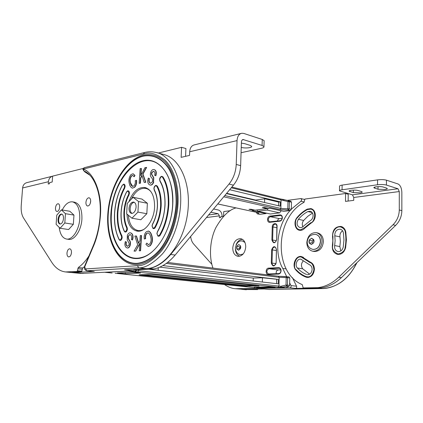 <?xml version="1.0" encoding="UTF-8"?>
<svg xmlns="http://www.w3.org/2000/svg" width="423" height="423" viewBox="0 0 423 423"><rect width="100%" height="100%" fill="white"/><g stroke="black" fill="none" stroke-linecap="round" stroke-linejoin="round"><path stroke-width="0.63" d="M224.444 284.536C228.298 287.111 231.92 288.502 235.31 288.708L289.966 287.82C290.939 287.518 291.273 286.773 290.971 285.583L296.555 286.207C296.877 287.407 296.544 288.142 295.555 288.428L318.593 288M235.31 288.708L243.447 289.364L264.253 288.988L268.933 289.469L264.164 288.988M236.029 207.92C229.197 209.634 222.514 216.137 215.984 227.426C210.12 239.027 208.687 256.026 212.97 268.087M290.062 210.58C276.378 225.559 274.289 254.308 282.776 268.446L286.683 276.616L278.54 276.267M289.66 282.839L290.971 285.583M304.259 202.046L300.965 201.226L291.32 209.142M300.965 201.226L301.736 199.804L300.965 198.561L287.349 200.375M245.747 246.958C244.975 253.076 242.363 256.195 237.916 256.322C234.569 255.46 232.851 252.679 232.761 247.984C233.538 241.834 236.187 238.731 240.703 238.672C243.96 239.561 245.636 242.321 245.747 246.958M268.304 208.37L267.072 210.067L257.813 211.257L270.397 214.001L279.645 212.869L281.184 210.776M267.072 210.067L279.645 212.869M257.813 211.257L256.782 209.977M282.776 268.446L286.165 268.912M296.555 286.207L292.415 277.631M297.311 217.856C294.958 219.193 294.006 228.637 299.521 229.715L300.822 229.784L304.671 227.595L310.709 222.741C314.416 222.937 317.176 210.099 310.778 209.105L307.352 209.591C303.592 211.579 300.245 214.334 297.311 217.856M306.067 276.594L307.881 276.896C310.857 276.843 312.861 274.432 313.903 269.663C313.395 265.327 312.084 262.969 309.974 262.583L301.239 257.031C294.963 255.466 292.621 268.489 296.211 269.705C299.035 272.846 302.318 275.14 306.067 276.594M332.816 245.25C331.817 248.708 333.414 251.563 337.617 253.811L338.828 253.879C342.804 252.594 344.904 250.453 345.126 247.466C346.067 242.316 346.125 237.25 345.295 232.275C345.173 230.001 343.666 228.235 340.774 226.977C334.99 225.776 331.748 233.988 332.943 236.399L332.816 245.25L332.409 245.176L332.843 240.835L332.531 236.563C332.494 229.853 335.302 226.479 340.964 226.432C343.555 227.135 345.179 229.033 345.818 232.127L346.411 239.778L345.649 247.561C344.338 252.33 341.652 254.609 337.58 254.387C333.625 253.181 331.902 250.115 332.409 245.176M343.402 232.904L343.947 239.957L343.238 247.127C342.387 250.226 340.637 251.701 337.988 251.553C335.434 250.765 334.323 248.777 334.651 245.578L335.143 240.645L334.783 235.78C334.757 231.434 336.576 229.245 340.235 229.203C341.932 229.652 342.99 230.889 343.402 232.904M342.588 230.831C340.568 232.227 339.695 234.231 339.97 236.843L340.335 241.665L339.849 246.561L340.774 250.955M306.654 274.479C303.132 273.131 300.044 270.979 297.39 268.034C294.498 265.131 297.147 258.379 300.88 259.183L309.382 264.703C311.143 265.475 312.052 267.05 312.121 269.419C311.714 272.856 310.138 274.601 307.384 274.659L308.118 274.675M298.411 219.31C301.171 216.005 304.322 213.425 307.859 211.569L310.228 211.23C312.058 211.807 313.009 213.292 313.089 215.682C312.935 218.019 311.973 219.706 310.202 220.743L303.545 226.109C302.471 227.32 301.266 227.812 299.939 227.59C296.74 225.94 296.232 223.18 298.411 219.31L303.64 220.457C302.149 222.493 301.879 224.608 302.836 226.802M280.787 269.842L278.191 269.959C276.573 270.397 275.939 271.64 276.277 273.676M282.13 218.358L279.471 218.665C278.408 218.887 277.742 219.674 277.467 221.023M303.391 260.838C301.086 263.355 300.848 266.004 302.678 268.779L309.631 274.162M312.507 213.086L307.807 216.29L303.64 220.457M361.406 191.508L362.199 191.968C362.257 192.333 361.533 192.624 360.036 192.84L353.353 192.608L349.128 191.159C348.547 190.223 355.547 189.71 358.027 190.519L361.406 191.508M386.564 188.082L387.294 188.531C387.346 188.928 386.548 189.245 384.904 189.483L378.003 189.245L373.884 187.759C373.276 186.755 380.763 186.168 383.238 187.04L386.564 188.082M310.175 262.059C312.893 263.243 314.305 265.665 314.411 269.329C313.792 274.622 311.365 277.319 307.13 277.419L305.972 277.128C302.165 275.653 298.834 273.321 295.968 270.128C291.521 265.633 295.619 255.243 301.382 256.502L310.175 262.059M307.278 209.11L310.968 208.587C313.771 209.48 315.235 211.77 315.357 215.444C315.124 219.056 313.633 221.663 310.889 223.254L305.004 227.981C303.349 229.837 301.504 230.593 299.468 230.26C294.857 229.567 293.403 221.626 297.089 217.501C300.066 213.927 303.46 211.13 307.278 209.11L308.034 209.295M311.339 209.242L312.274 209.11M399.28 191.55L399.28 209.935C399.143 215.751 397.065 220.69 393.036 224.756L338.717 277.25C332.383 283.241 325.456 286.709 317.943 287.656L303.169 287.92L302.271 284.631C273.152 272.809 274.802 217.898 303.915 202.379L304.972 199.048L345.58 193.501L345.491 201.396L353.723 200.354L353.75 197.478L352.444 194.839L339.495 190.873C339.405 190.429 340.261 190.07 342.059 189.795L377.543 184.761C381.075 184.359 384.036 184.46 386.432 185.068L397.99 188.748L399.28 191.55L353.75 197.478M386.432 185.068L386.448 180.172L397.995 183.957C400.332 185.158 401.617 187.96 401.845 192.359L401.85 210.654C401.718 216.439 399.645 221.356 395.627 225.401L341.419 277.615C335.095 283.579 328.174 287.027 320.666 287.963L305.866 288.216M300.853 230.329L300.108 229.837M341.107 227.051L342.27 226.897M338.945 254.45L337.919 253.863M301.805 257.121L302.72 256.914M308.504 277.403L307.262 276.88M345.58 193.501L348.224 194.247L348.15 201.057M320.666 287.963L317.943 287.656M342.059 189.795L342.117 185.11L377.57 179.87L377.543 184.761M386.448 180.172C384.052 179.553 381.097 179.452 377.57 179.87M342.117 185.11C340.319 185.396 339.463 185.771 339.553 186.231L339.495 190.699M223.55 216.306L220.732 216.666L220.7 217.565L219.357 217.734L219.426 215.862L206.45 217.533M211.87 264.338L193.671 244.045C192.005 242.136 191 239.614 190.657 236.473M255.08 289.152L241.644 289.321M223.571 216.285L223.741 211.558L230.318 210.675M257.919 289.105L257.528 289.591L243.822 289.512M246.334 289.76L242.39 289.406M213.573 208.994L218.294 209.972C220.721 210.818 221.99 212.959 222.101 216.396L222.101 216.491M210.866 212.246L218.152 213.715L219.426 215.862M239.867 256.201C237.129 255.243 235.643 252.827 235.41 248.962M236.055 244.891C237.477 241.284 239.635 239.455 242.532 239.397M244.864 242.236L242.654 241.068M240.438 248.682L238.583 250.247L236.827 248.957L236.922 246.117L238.773 244.547L240.534 245.821L240.438 248.682L238.583 250.247L236.827 248.957L236.6 247.561L236.922 246.117L238.773 244.547L240.534 245.821L240.766 247.228L240.438 248.682M240.502 254.646L242.961 254.223M240.528 245.927L238.773 244.547M240.158 248.914L239.719 248.597L239.772 247.011L236.922 246.117M239.772 247.011L240.518 246.382M239.719 248.597L236.827 248.957M316.282 232.655L317.641 232.93C321.295 233.982 323.22 236.864 323.415 241.57C322.575 248.201 319.476 251.5 314.125 251.474L312.761 251.236C308.97 250.226 306.987 247.318 306.812 242.511C307.669 235.812 310.826 232.528 316.282 232.655C319.941 233.708 321.866 236.594 322.062 241.311C321.216 247.957 318.117 251.267 312.761 251.236M312.967 249.411L313.046 249.422C317.372 249.454 319.873 246.789 320.549 241.433C320.396 237.62 318.842 235.294 315.886 234.448L315.828 234.437M313.676 242.786L311.423 244.536L309.245 243.125L309.303 239.978L311.54 238.223L313.734 239.619L313.676 242.786L311.423 244.536L309.245 243.125L308.933 241.581L309.303 239.978L311.54 238.223L313.734 239.619L314.051 241.173L313.676 242.786M313.083 243.246L312.29 242.739L312.322 240.983L313.57 240.01L311.54 238.223M312.322 240.983L309.303 239.978M312.29 242.739L309.245 243.125M123.659 184.137L122.21 185.343L123.659 184.137C124.632 184.179 125.113 184.962 125.108 186.485L124.6 188.33C120.841 195.236 118.593 203.389 117.864 212.78C117.488 222.133 118.831 229.8 121.882 235.77L122.189 237.52C121.776 239.725 120.973 240.661 119.772 240.322L119.133 239.286C120 240.56 120.841 239.968 121.655 237.515L121.401 236.05C118.318 230.001 116.965 222.244 117.34 212.78C118.08 203.267 120.354 195.019 124.156 188.029L124.579 186.49C124.039 184.296 123.262 183.968 122.242 185.512C117.996 193.343 115.458 202.575 114.628 213.208C114.194 223.793 115.696 232.486 119.133 239.286M127.926 190.831C127.656 190.704 127.159 191.122 126.445 192.095L127.926 190.831C128.936 190.873 129.433 191.672 129.422 193.226L128.941 195.024C126.435 199.804 124.938 205.377 124.462 211.743C124.209 218.078 125.097 223.312 127.117 227.447L127.402 229.15C126.985 231.381 126.16 232.327 124.928 231.984L124.283 230.916C125.171 232.227 126.033 231.635 126.868 229.139L126.63 227.717C124.574 223.513 123.675 218.183 123.934 211.738C124.42 205.266 125.938 199.593 128.492 194.728L128.893 193.226C128.328 190.985 127.524 190.662 126.482 192.259C123.505 197.959 121.729 204.6 121.158 212.177C120.851 219.722 121.893 225.967 124.283 230.916M153.914 188.494C154.094 186.786 154.792 185.745 156.013 185.369L157.324 186.088L156.748 186.263C155.447 185.332 154.543 186.057 154.03 188.447L154.458 190.181C156.663 194.342 157.668 199.767 157.462 206.456C156.981 213.335 155.347 219.304 152.566 224.375L152.132 225.945C152.766 228.367 153.66 228.764 154.807 227.135C158.102 221.166 160.037 214.107 160.608 205.959C160.835 197.879 159.593 191.381 156.864 186.458L156.822 186.374M152.095 226.03L153.047 228.515C154.131 228.764 154.876 228.409 155.289 227.447C158.636 221.393 160.597 214.228 161.179 205.964C161.412 197.763 160.143 191.164 157.372 186.178L157.324 186.088M156.959 233.596L157.953 236.14C159.022 236.394 159.767 236.066 160.185 235.146C165.107 226.754 167.989 216.624 168.835 204.758C169.11 193.004 167.185 183.751 163.056 176.988L162.554 177.279C161.544 176.068 160.597 176.777 159.72 179.405L160.021 180.891C163.616 186.855 165.287 194.977 165.033 205.261C164.288 215.645 161.771 224.518 157.472 231.878L157.007 233.522C157.642 235.971 158.54 236.399 159.704 234.813C164.568 226.511 167.418 216.491 168.259 204.753C168.534 193.131 166.63 183.973 162.554 177.279M159.598 179.458C159.783 177.718 160.502 176.661 161.755 176.285L163.056 176.988M172.743 204.05C173.07 185.121 168.38 171.891 158.667 164.357C139.304 149.837 112.518 180.383 111.413 213.795C109.409 240.074 123.31 262.493 141.377 257.522C156.669 254.271 171.791 229.478 172.663 204.103M100.092 215.704C99.331 226.934 96.851 237.393 92.663 247.08L92.817 247.682L84.96 266.279L84.737 267.236L85.61 268.906L137.438 265.713C143.566 266.099 151.133 261.705 160.137 252.52C168.803 242.675 177.1 223.518 178.014 203.31C178.94 183.106 172.367 166.842 164.7 159.894C156.637 153.713 149.552 151.757 143.445 154.02L83.22 169.084L82.908 169.322L83.817 170.903M144.444 188.251L146.607 188.024M128.904 201.702C132.806 191.635 138.189 186.908 145.052 187.532C151.471 189.589 154.649 196.076 154.591 207C154.141 220.399 144.862 232.777 136.978 231.09C130.866 229.483 127.529 223.815 126.969 214.086M88.92 255.947C85.647 260.996 82.11 264.856 78.297 267.521L77.219 271.439L65.554 271.947L80.735 273.448L133.419 270.82L134.588 269.298M72.159 272.597L93.927 271.508M133.419 270.82L124.563 269.858L146.374 268.642C163.934 268.034 183.043 244.119 187.405 214.683C191.936 185.258 180.547 158.514 163.764 154.501L156.388 152.544M125.092 186.675L123.447 190.609M138.559 231.185L136.629 230.191M140.965 175.17L141.404 168.481L140.135 168.618L139.178 183.339L140.441 183.222L140.774 178.104L142.038 175.788M139.178 183.339L140.187 183.164L140.521 178.046L141.932 175.455L144.206 182.461L145.824 182.287L142.985 174.07L146.633 167.434L144.978 167.651L140.669 175.719L141.145 168.417M148.172 232.867L146.918 233.385C145.708 234.776 145.29 236.526 145.671 238.641L144.301 239.011C143.883 236.071 144.523 233.692 146.226 231.862L148.309 231.069C149.916 231.741 151.027 233.332 151.63 235.833L151.889 235.875C153.063 239.677 152.507 242.982 150.218 245.784L148.24 246.419M148.436 231.095L148.568 231.111C150.181 231.783 151.286 233.374 151.889 235.875M151.63 235.833C152.803 239.64 152.243 242.945 149.959 245.742L148.113 246.403L145.919 244.341L146.776 243.103L148.499 244.647M136.227 235.939L138.485 243.378L139.913 240.861L140.251 235.595L141.546 235.548L140.568 250.791L139.273 250.813L139.759 243.257L135.683 251.077L134.043 251.125L137.676 244.774L134.889 236.05L136.486 235.981L138.644 243.093M139.722 243.828L135.683 251.077M130.39 232.798L131.558 233.295C133.145 234.749 133.451 236.98 132.484 239.994L131.363 239.481C131.981 237.388 131.738 235.844 130.638 234.85L129.893 234.495L128.46 236.008C128.127 237.763 128.444 239.132 129.422 240.111C130.538 241.501 130.765 243.32 130.115 245.578C129.48 247.244 128.608 248.063 127.503 248.026L127.365 248.005M130.02 234.522L128.46 236.008M128.201 235.965C127.868 237.721 128.185 239.09 129.163 240.074C130.279 241.464 130.506 243.283 129.856 245.541C129.221 247.206 128.349 248.026 127.238 247.994L126.228 247.513C124.817 246.212 124.526 244.23 125.356 241.565L126.466 242.109C125.927 243.849 126.117 245.129 127.043 245.937L127.677 246.286M132.41 188.145L134.673 187.299C136.296 185.417 136.915 183.09 136.523 180.325L135.212 180.764C135.566 182.741 135.164 184.439 134.012 185.866L132.563 186.427C131.468 185.909 130.739 184.772 130.363 183.006L130.622 183.064C129.745 180.521 130.078 178.162 131.616 175.989L132.785 175.455M130.363 183.006C129.491 180.462 129.824 178.104 131.363 175.931L132.658 175.418L134.191 176.708L135 175.45L133.182 173.795M132.685 186.448L130.622 183.064M150.699 183.302L150.234 183.08C149.076 182.191 148.811 180.674 149.446 178.532L148.293 178.094C147.299 181.176 147.627 183.371 149.293 184.682L150.112 185.036C151.524 185.184 152.65 184.195 153.491 182.064L153.798 177.75L151.714 174.239L151.91 172.716L153.575 171.304M153.491 182.064L153.544 177.692L151.455 174.181L151.656 172.653L153.438 171.262L153.998 171.5C155.003 172.193 155.22 173.456 154.654 175.281L155.838 175.751C156.711 172.944 156.378 170.987 154.844 169.877L154.067 169.57M150.239 185.057L150.371 185.094C151.783 185.242 152.909 184.248 153.75 182.123M144.206 182.461L145.565 182.228L142.731 174.012L146.374 167.371M146.776 243.103L148.373 244.637L149.552 244.198C151.217 242.046 151.566 239.55 150.593 236.721C150.16 234.686 149.308 233.39 148.039 232.84L146.918 233.385M146.654 233.343C145.443 234.739 145.031 236.489 145.406 238.598L145.671 238.641M145.406 238.598L144.301 239.011M141.282 235.511L140.304 250.754L140.568 250.791M140.304 250.754L139.273 250.813M135.423 251.04L134.043 251.125M125.356 241.565L126.207 242.072C125.668 243.812 125.858 245.091 126.784 245.906L127.55 246.281L128.989 245.044L129.184 243.537L127.254 239.809L127.334 235.484C128.047 233.633 129.02 232.729 130.252 232.772L131.558 233.295M131.299 233.253C132.885 234.707 133.192 236.943 132.219 239.952M133.938 176.65L134.747 175.392L133.055 173.758L130.998 174.546C128.899 177.374 128.37 180.505 129.417 183.92C129.93 186.099 130.887 187.5 132.288 188.124L134.673 187.299M134.419 187.241C136.042 185.364 136.655 183.037 136.269 180.267M155.585 175.688C156.457 172.88 156.124 170.924 154.585 169.813L153.935 169.533C152.592 169.337 151.529 170.252 150.736 172.277C150.065 174.588 150.318 176.375 151.503 177.639C152.55 178.511 152.904 179.854 152.56 181.663L150.577 183.281L149.975 183.022C148.817 182.133 148.552 180.616 149.192 178.474L148.293 178.094M61.89 214.123C60.145 214.577 59.067 216.396 58.66 219.579C58.564 221.953 59.104 223.444 60.278 224.063M62.229 209.988C65.2 204.166 68.642 201.454 72.555 201.85C77.578 203.415 79.973 209.047 79.746 218.739C79.17 229.89 72.344 240.185 66.548 239.053C62.519 238.154 60.077 234.263 59.204 227.384M72.555 201.85L74.702 202.236C79.73 203.807 82.136 209.427 81.914 219.093C81.348 230.212 74.517 240.481 68.706 239.349L66.548 239.053M134.181 202.247C131.928 202.829 130.585 204.917 130.152 208.513C130.088 210.982 130.733 212.621 132.098 213.43M58.036 219.484C57.951 222.117 58.596 223.64 59.96 224.053C61.832 223.889 63.011 222.07 63.492 218.596C63.566 215.973 62.932 214.45 61.578 214.033C59.701 214.191 58.517 216.005 58.036 219.484M60.103 228.272L68.616 229.536L73.343 224.301L73.967 215.101L69.864 211.283L61.393 209.845L56.761 215.18L56.111 224.317L60.103 228.272L64.814 222.979L65.454 213.684L61.393 209.845M73.343 224.301L64.814 222.979M73.967 215.101L65.454 213.684M241.068 152.708L261.43 148.299C263.312 147.87 264.158 147.31 263.963 146.617L262.08 145.443L243.056 139.521C242.078 139.717 241.533 140.536 241.422 141.975L240.634 165.652C240.243 173.166 237.842 179.669 233.438 185.168L175.159 255.064C168.47 262.91 161.359 267.542 153.813 268.959L139.114 269.747M262.08 145.443L262.255 139.474L243.897 133.462L241.919 133.25C239.006 133.848 237.377 136.301 237.044 140.6L236.23 164.425C235.828 171.981 233.422 178.532 229.012 184.074L170.702 254.456C164.013 262.355 156.901 267.019 149.372 268.457L147.299 268.573M158.271 153.041L181.583 147.315L181.123 157.345L189.52 155.415L189.684 151.757C190.043 147.738 191.682 145.427 194.596 144.819L240.941 133.488M181.583 147.315L185.924 148.542L185.575 156.325M149.372 268.457L153.813 268.959M262.255 139.474L264.132 140.685L264.121 141.145M241.242 147.389C244.943 148.558 252.457 147.796 251.637 146.31L250.067 145.343L244.832 143.704L241.385 143.117M129.01 208.296C128.967 211.188 129.803 212.891 131.516 213.409C134.006 213.298 135.529 211.214 136.095 207.148C136.127 204.277 135.302 202.58 133.615 202.057C131.109 202.152 129.57 204.23 129.01 208.296M131.95 218.205L140.822 219.759L146.829 213.721L147.373 203.273L141.927 199.069L133.108 197.292L127.228 203.458L126.646 213.816L131.95 218.205L137.946 212.087L138.517 201.528L133.108 197.292M146.829 213.721L137.946 212.087M147.373 203.273L138.517 201.528M55.461 208.01C55.847 205.277 56.772 203.849 58.237 203.733C59.257 204.06 59.738 205.224 59.675 207.222C59.289 209.956 58.369 211.384 56.909 211.505C55.878 211.183 55.397 210.014 55.461 208.01M85.927 202.326C86.34 199.392 87.381 197.874 89.052 197.774C90.178 198.133 90.718 199.355 90.67 201.443C90.258 204.378 89.216 205.901 87.556 206.006C86.419 205.647 85.874 204.42 85.927 202.326M90.205 203.6L90.686 200.967M66.977 253.065C67.336 250.358 68.262 248.93 69.758 248.787C70.942 249.115 71.508 250.4 71.461 252.637C71.101 255.344 70.176 256.777 68.69 256.925C67.495 256.597 66.924 255.307 66.977 253.065M71.265 253.916L71.476 252.314M84.521 266.58L82.659 267.981L81.581 271.878L71.217 272.46L66.892 272.037M52.616 176.137C50.163 176.93 48.761 178.792 48.418 181.716L48.248 184.026L49.491 183.735L49.57 182.625L52.193 181.996L52.621 176.132L83.172 168.454M65.554 271.947C60.066 271.296 55.455 268.066 51.733 262.26L23.429 217.808C21.615 214.768 20.891 210.612 21.25 205.335L22.609 187.965C23.016 184.936 24.571 183.122 27.273 182.53L52.209 176.264M84.23 171.082L84.605 171.743L89.919 175.238M131.352 199.133C135.254 191.296 140.061 187.722 145.782 188.42C147.833 188.87 149.631 190.064 151.175 192.005M145.782 188.42L148.256 188.959M144.248 229.139C142.123 230.376 140.034 230.842 137.977 230.524C132.351 229.107 129.142 224.005 128.338 215.217M140.436 230.916L137.977 230.524M134.577 269.351L136.222 269.435M135.968 269.403L135.841 269.488C134.784 270.249 134.54 270.926 135.106 271.513L136.238 270.265L135.989 269.673M130.252 270.99L135.423 271.83L136.703 270.498L136.238 270.265M112.169 273.02L105.126 272.312M158.139 270.281L158.265 267.738M117.451 272.962L132.621 272.19L140.494 273.031L125.266 273.776L117.451 272.962M125.335 272.56L125.266 273.776M129.189 270.873L128.47 271.085L137.649 272.142L138.554 270.762L136.703 270.498M139.77 274.749L152.375 274.553L259.056 285.964L246.054 286.107L140.293 275.098L139.098 274.887L139.77 274.749M105.332 272.312L128.47 271.085M148.848 269.234L278.281 283.833L278.392 279.423L162.876 265.602M255.915 285.573L246.07 285.562L142.022 274.643M261.076 288.364L256.497 287.894L261.076 288.364L285.647 287.767L288.967 286.429L289.602 285.361L287.439 285.118L287.608 277.689L279.164 277.308L166.297 263.423M275.183 287.413L269.789 286.836L254.202 287.159L259.606 287.719L275.183 287.413M253.192 281.004L253.277 278.085L159.788 267.135M253.277 278.085L262.45 277.779L278.392 279.423M276.6 283.643L276.7 279.476M262.329 282.035L262.45 277.779M137.649 272.142L278.07 287.238L281.776 287.349L286.805 286.191L288.967 286.429M288.941 276.891L289.771 277.953L289.602 285.361M259.627 287.048L259.606 287.719M289.771 277.953L287.608 277.689L286.736 276.616L286.202 277.625L286.027 285.06L280.846 286.276L138.554 270.762L138.612 269.694M286.027 285.06L286.805 286.191L287.439 285.118L286.027 285.06M281.834 286.239L281.776 287.349L285.647 287.767M284.912 287.915L280.349 287.423L280.846 286.276M255.127 287.698L115.294 273.274M226.665 193.295L255.619 200.074L255.608 200.402M253.641 209.84L253.626 210.39L252.24 210.569L265.982 213.557L259.727 214.329L257.591 213.869C259.473 213.456 259.389 212.996 257.353 212.494L217.782 203.944M253.626 210.39L249.004 209.322L250.871 209.232L255.217 210.183L266.95 208.655L262.339 207.556L264.264 207.46L268.6 208.439L270.048 208.248L283.759 211.357L290.448 210.532L291.315 209.364L291.479 202.178L289.353 201.665L289.189 208.867L280.861 208.449L224.787 195.542M255.619 200.074L264.671 198.762L278.651 202.104L280.322 201.877L280.216 206.149L226.421 193.586M280.322 201.877L229.652 189.71M282.675 199.349L290.897 201.248L291.479 202.178M266.966 208.068L266.95 208.655M266.305 213.107L265.982 213.557M257.459 212.552L256.587 212.832L257.406 213.864L259.727 214.329M223.746 196.795L280 209.623L288.322 210.041L287.804 208.798L287.968 201.591L231.259 187.786M287.968 201.591L288.777 200.724L289.353 201.665L287.968 201.591M283.902 200.391L283.896 199.534L282.59 199.323L282.934 200.222M282.501 199.333L280.502 198.979L281.073 199.915L280.861 208.449L280 209.623M264.671 198.762L264.565 202.495M278.651 202.104L278.561 205.763M269.039 289.469L322.278 288.555L268.748 289.459M322.384 288.555L322.321 288.56C337.226 287.688 348.764 279.058 356.922 262.683M317.657 288.031L322.278 288.555C330.897 288.613 346.733 283.547 356.552 263.037M295.555 288.428L289.966 287.82M237.826 288.803L243.447 289.364M268.372 274.453L278.53 274.067C280.031 273.818 280.888 272.713 281.084 270.757C280.983 268.811 280.179 267.78 278.688 267.659L268.547 268.134C265.475 268.129 265.295 274.717 268.372 274.453L268.705 273.972L278.815 273.581M271.635 249.877L271.286 263.016C272.793 267.003 274.416 266.918 276.15 262.752L276.489 249.528C274.966 245.594 273.348 245.71 271.635 249.877L272.38 249.903C272.608 248.074 273.427 247.159 274.834 247.148C275.627 247.138 276.113 247.947 276.298 249.565L276.489 249.528M272.238 226.924L271.894 239.936C273.395 243.838 275.013 243.701 276.742 239.518L277.076 226.421C277.282 222.382 272.222 222.942 272.238 226.924L272.983 226.95C273.232 225.068 274.078 224.137 275.526 224.158C276.288 224.211 276.742 224.983 276.885 226.469M269.779 222.297L279.841 221.181C281.332 220.827 282.178 219.685 282.379 217.76C282.273 215.867 281.48 214.921 280 214.91L269.948 216.111C266.902 216.322 266.723 222.778 269.779 222.297L270.075 221.848L280.058 220.748M278.53 274.067L278.889 273.581M279.841 221.181L280.2 220.732M345.649 247.561L345.126 247.466M345.866 232.396L345.295 232.275M304.946 258.733L304.058 258.596M311.592 262.831L309.974 262.583M311.487 222.91L310.709 222.741M305.232 227.717L304.671 227.595M339.849 246.561L334.651 245.578M312.2 212.589L307.859 211.569M279.566 268.314L279.307 268.251C280.581 269.118 280.269 267.96 280.893 270.783M278.191 269.959L268.88 268.705L279.021 268.24L278.688 267.659M268.674 273.972L268.489 273.961C266.215 272.116 266.347 270.366 268.88 268.705L268.547 268.134M281.284 215.714L280.84 215.529C281.602 215.651 282.051 216.412 282.189 217.813C281.977 219.5 281.295 220.468 280.137 220.727M279.471 218.665L270.276 216.698L280.327 215.503L280 214.91M270.011 221.858L269.673 221.832C267.648 220.029 267.849 218.321 270.276 216.698L269.948 216.111M276.854 227.722L272.983 226.95L272.639 239.963C272.682 241.311 273.2 242.12 274.199 242.395C275.336 242.553 276.119 241.612 276.552 239.577L276.742 239.518M276.367 240.634L271.894 239.936M276.679 239.619L276.885 226.485M276.425 249.612L276.15 262.752M276.277 250.543L272.38 249.903L272.037 263.043C272.084 264.46 272.639 265.3 273.702 265.565C275.436 265.004 276.193 264.079 275.965 262.789L276.087 262.826M275.854 263.587L271.286 263.016M302.678 268.779L297.39 268.034M339.97 236.843L334.783 235.78M401.85 210.654L399.28 209.935M305.956 288.227L303.217 287.926M341.419 277.615L338.717 277.25M395.627 225.401L393.036 224.756M297.528 217.596L297.089 217.501M332.98 236.653L332.531 236.563M296.692 270.223L295.968 270.128M308.309 277.43L305.972 277.128M352.444 194.839L397.99 188.748M374.667 187.13L374.662 188.224M378.019 186.638L378.003 189.245M349.974 190.54L349.964 191.635M353.379 190.117L353.353 192.608M254.799 289.316L257.528 289.591M208.576 214.984L218.152 213.715M244.97 242.479L242.58 241.057C239.032 240.301 236.626 242.553 235.373 247.82M240.576 254.657L243.14 254.022M313.046 249.422L312.909 249.401C317.234 249.433 319.735 246.768 320.417 241.406C320.264 237.594 318.704 235.267 315.748 234.421C310.709 234.236 307.859 236.748 307.204 241.956M121.401 236.05L121.882 235.77M124.6 188.33L124.156 188.029M126.63 227.717L127.117 227.447M128.941 195.024L128.492 194.728M154.807 227.135L155.289 227.447M160.037 181.303L160.021 180.891M159.704 234.813L160.185 235.146M110.895 213.795C112.291 189.166 126.435 164.753 142.826 160.798C159.207 156.431 174.191 176.18 172.796 204.039C171.638 231.867 154.152 257.787 137.565 258.538C120.936 259.717 109.293 238.44 110.895 213.795M176.333 203.5C176.576 190.403 174.387 179.225 169.771 169.961C163.225 158.683 153.295 153.792 143.133 155.987C125.108 160.507 109.7 187.289 108.156 214.244C106.379 241.216 119.032 264.687 137.343 263.577C145.295 262.614 152.872 257.993 160.079 249.713C169.158 238.022 175.291 220.743 176.333 203.5M176.1 203.516C176.343 190.487 174.17 179.357 169.575 170.136C163.066 158.911 153.184 154.041 143.069 156.219C125.129 160.708 109.784 187.373 108.246 214.212C106.48 241.068 119.085 264.428 137.306 263.312C145.216 262.35 152.761 257.75 159.926 249.507C168.962 237.869 175.064 220.674 176.1 203.516M177.263 203.431C176.28 216.941 172.896 229.393 167.122 240.793C159.096 254.995 148.029 263.629 137.496 264.634C118.842 265.729 105.983 241.808 107.786 214.366C109.367 186.945 125.028 159.688 143.392 155.051C151.334 153.496 158.551 155.701 165.049 161.665C173.134 170.458 177.813 185.94 177.263 203.431M84.018 170.971L83.22 169.084C92.748 171.897 102.287 191.185 100.441 215.524C99.416 228.05 96.872 238.768 92.817 247.682M84.96 266.279L84.817 265.665L92.6 247.222M143.445 154.02L144.47 152.513C148.457 151.519 152.38 151.519 156.24 152.507C167 154.115 182.117 171.987 180.658 203.368C179.722 224.259 171.119 244.06 162.141 254.212C152.814 263.672 144.983 268.193 138.649 267.77L86.599 270.773L94.102 271.54M137.438 265.713L138.649 267.77L146.374 268.642M94.281 271.545L86.773 270.773L85.61 268.906M83.114 273.496L74.522 272.645M144.285 152.56L84.219 167.709L83.22 169.084M236.23 164.425L240.634 165.652M237.044 140.6L189.684 151.757M134.889 269.282L139.199 269.758M170.702 254.456L175.159 255.064M229.012 184.074L233.438 185.168M242.194 139.939L243.696 139.585M48.418 181.716L22.609 187.965M86.086 172.071L84.605 171.743M82.659 267.981L78.297 267.521M82.11 269.213L77.753 268.758M81.977 271.217L77.621 270.773M81.581 271.878L77.219 271.439M115.156 273.263L254.984 287.682M140.314 274.723L140.293 275.098M278.345 276.24L279.164 277.308L278.942 286.122L278.07 287.238M246.07 285.562L246.054 286.107M258.141 285.811L258.136 286.075M249.951 285.71L249.935 286.26M217.755 203.976L257.353 212.494M291.315 209.364L289.189 208.867L288.322 210.041L290.448 210.532M256.819 212.409L257.406 213.864M280.893 270.789C280.682 272.481 280 273.411 278.857 273.575L268.489 273.961M304.555 199.471L300.965 198.561M301.736 230.165L299.521 229.715M309.477 277.165L307.135 276.864M340.108 254.249L337.617 253.811M343.249 227.526L340.774 226.977M303.529 257.396L301.239 257.031M313.041 209.649L310.778 209.105M280.116 220.727L269.673 221.832M305.908 288.227L303.169 287.92M235.368 247.894C235.727 251.955 237.414 254.202 240.438 254.635M307.204 242.041C307.347 245.948 309.25 248.401 312.909 249.401M119.069 239.529C115.5 232.084 113.988 223.323 114.533 213.255C115.193 203.162 117.747 193.877 122.189 185.38M119.772 240.322L119.096 239.587M124.214 231.159C121.729 225.755 120.677 219.442 121.057 212.224C121.523 204.986 123.31 198.292 126.429 192.127M124.928 231.984L124.24 231.212M152.518 224.174C155.357 218.834 156.965 212.949 157.34 206.514C157.605 200.116 156.584 194.717 154.289 190.297M153.047 228.515L152.016 225.993L152.497 224.211M157.43 231.667C161.85 223.804 164.341 215.021 164.907 205.324C165.271 195.664 163.632 187.648 159.984 181.256M156.885 233.554L157.409 231.704M158.667 164.357C168.338 171.854 173.002 185.1 172.663 204.082M84.42 267.283L84.753 265.813M84.42 267.315C84.082 268.806 84.806 269.959 86.599 270.773M82.913 169.237L84.013 167.767M100.098 215.64C101.61 193.411 94.165 174.815 83.891 170.934M148.378 246.44L148.113 246.403M127.503 248.026L127.238 247.994M159.593 179.479L159.952 181.203M156.885 233.57L157.953 236.14M153.909 188.515L154.279 190.271M134.868 269.282L139.156 269.758M242.739 139.595L243.056 139.521M264.132 140.685L263.963 146.617M105.227 272.322L111.624 272.978M289.046 276.896L278.445 276.245L167.614 262.44M280.502 198.979L231.852 187.072M256.587 212.806L256.597 212.362M257.158 212.483L258.056 212.674"/></g></svg>
